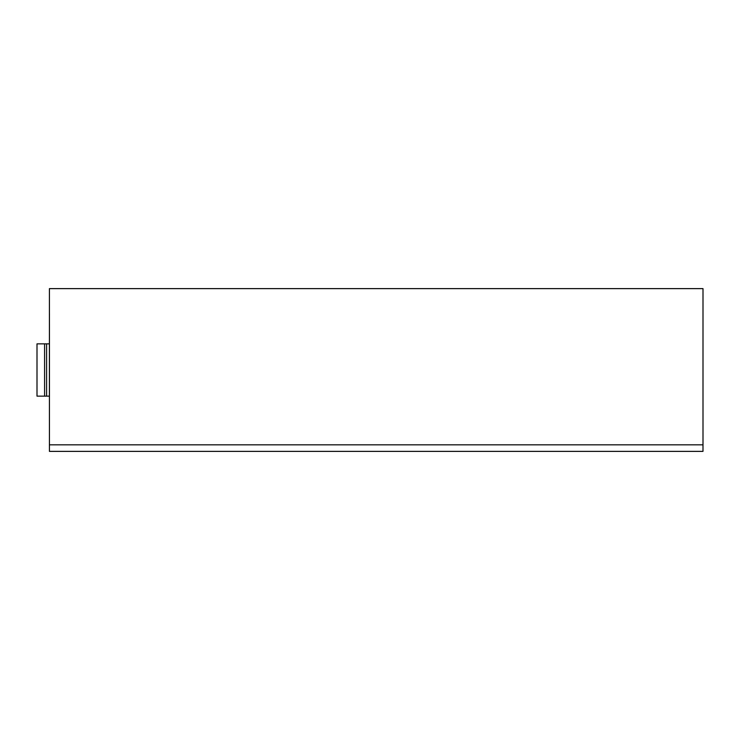 <?xml version="1.0" encoding="UTF-8"?>
<svg xmlns="http://www.w3.org/2000/svg" width="740" height="740" viewBox="0 0 740 740"><rect width="100%" height="100%" fill="white"/><g stroke="black" fill="none" stroke-linecap="round" stroke-linejoin="round"><path stroke-width="1.11" d="M49.432 313.464L49.441 396.797M703 444.832L703 288.628L49.414 288.628L49.432 451.372L702.991 451.372L702.991 444.832L49.432 444.832M46.602 343.86L49.404 343.86L49.404 396.141L37 396.141L37 343.86L46.602 343.86L46.602 396.141M44.585 396.141L44.585 343.86"/></g></svg>
